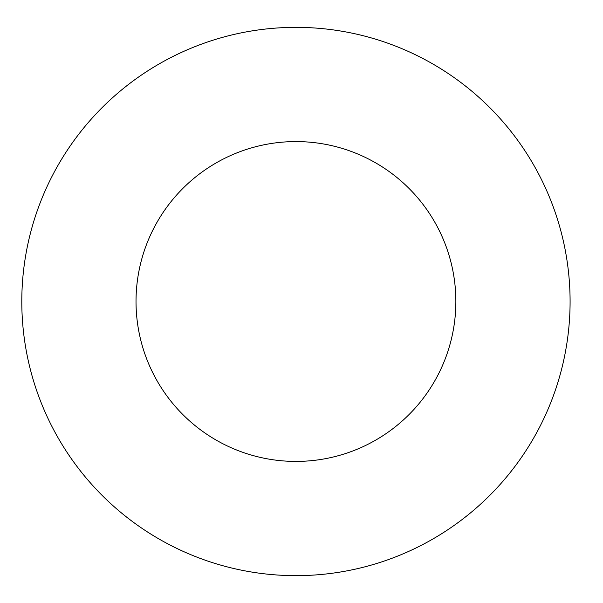 <?xml version="1.0" encoding="UTF-8"?>
<svg xmlns="http://www.w3.org/2000/svg" width="603" height="603" viewBox="0 0 603 603"><rect width="100%" height="100%" fill="white"/><g stroke="black" fill="none" stroke-linecap="round" stroke-linejoin="round"><path stroke-width="0.9" d="M455.86 301.5A159.916 159.916 0 0 1 215.987 439.994A159.916 159.916 0 0 1 215.987 163.006A159.916 159.916 0 0 1 455.86 301.5M570.091 301.5A274.139 274.139 0 0 1 158.875 538.916A274.139 274.139 0 0 1 158.875 64.084A274.139 274.139 0 0 1 570.091 301.5"/></g></svg>

